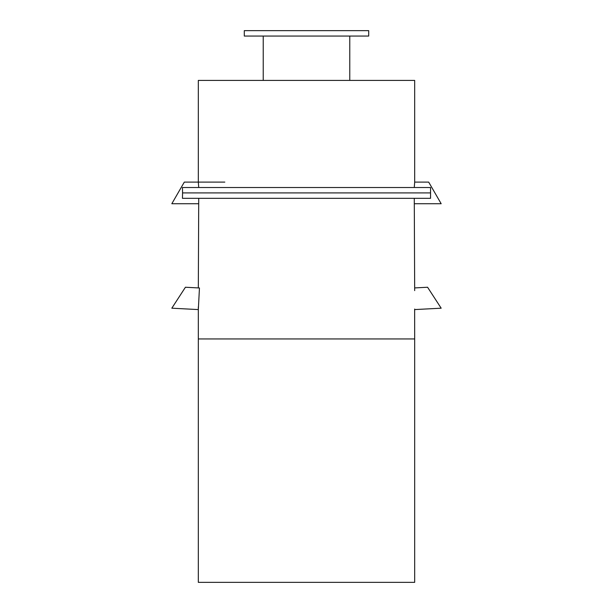 <?xml version="1.0" encoding="UTF-8"?>
<svg xmlns="http://www.w3.org/2000/svg" width="613" height="613" viewBox="0 0 613 613"><rect width="100%" height="100%" fill="white"/><g stroke="black" fill="none" stroke-linecap="round" stroke-linejoin="round"><path stroke-width="0.92" d="M414.273 187.509L414.679 182.099L414.679 80.41L198.321 80.41L198.321 182.099L198.727 187.509M198.727 198.321L198.321 287.918M414.679 290.623L414.273 198.321M263.23 36.06L263.23 80.41M198.321 306.875L198.321 582.35L414.679 582.35L414.679 338.951L198.321 338.951L414.679 338.951L414.649 309.052M182.567 192.911L182.452 198.321L430.548 198.321L430.548 187.509L182.452 187.509L182.567 192.911L430.433 192.911L182.567 192.911M368.704 36.06L244.296 36.06L244.296 30.65L368.704 30.65L368.704 36.06M185.425 287.244L171.824 308.193L198.321 309.58L199.455 287.98L185.425 287.244M183.724 289.865L173.517 305.573M429.276 289.865L441.176 308.193L427.575 287.244L414.679 287.918M224.825 182.099L184.314 182.099L171.824 203.731L198.321 203.731M182.751 184.804L173.379 201.026M430.249 184.804L441.176 203.731L428.686 182.099L414.679 182.099M349.77 80.41L349.77 36.06M441.176 308.193L414.679 309.58M441.176 203.731L414.679 203.731"/></g></svg>
